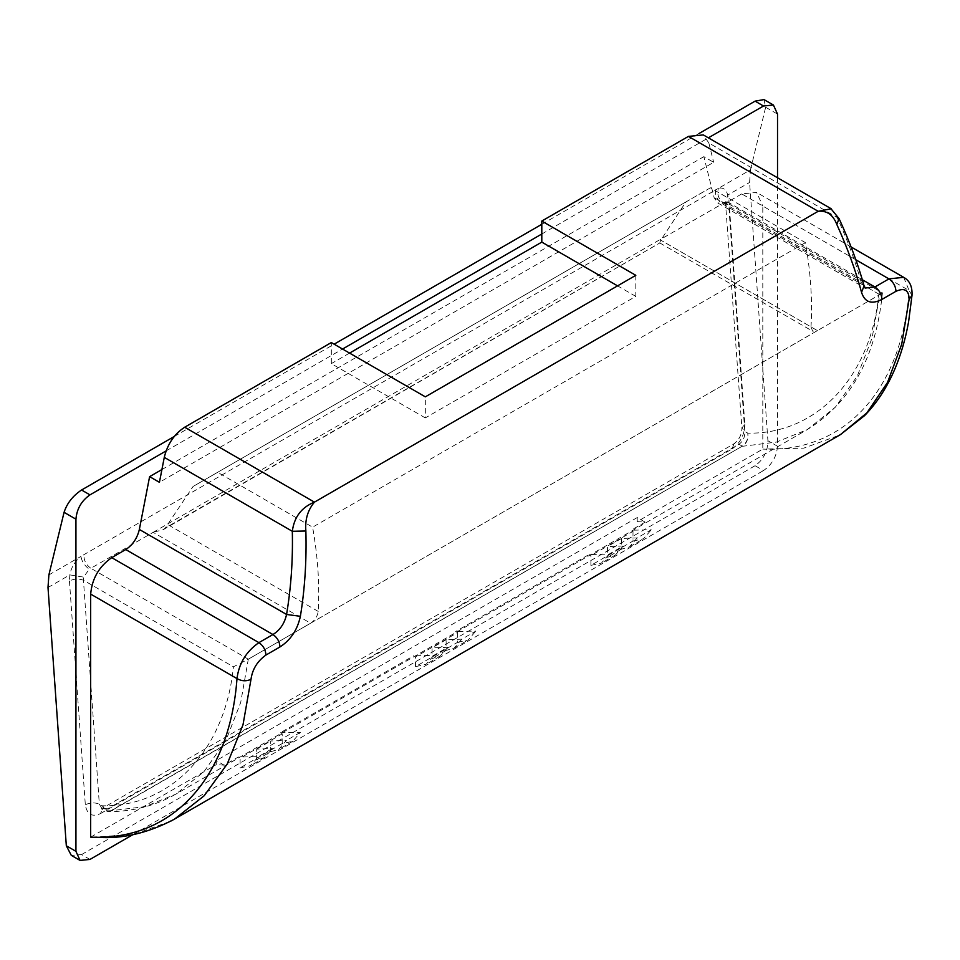 <?xml version="1.0" encoding="UTF-8"?>
<svg xmlns="http://www.w3.org/2000/svg" width="960" height="960" viewBox="0 0 960 960"><rect width="100%" height="100%" fill="white"/><g stroke="black" fill="none" stroke-linecap="round" stroke-linejoin="round"><path stroke-width="0.72" stroke-dasharray="4.8 3.6" d="M831.18 208.764L836.88 216.888C847.404 239.832 855.552 261.744 861.324 282.624L865.116 288.048L717.792 202.992L714.12 197.628L703.86 156.648L713.676 162.324L159.432 482.316M839.052 218.568L708.84 142.968L703.308 134.916M864.084 285.888L861.324 282.624L714.12 197.628M912 295.404L909.132 290.544C901.932 388.344 845.964 452.856 762.804 449.1L803.748 448.152L839.58 435.12M903.66 277.32L909.132 290.544L762.804 206.064L762.804 449.1L637.212 521.616L645.144 522.132L637.212 517.56L637.212 521.616M170.328 821.4L133.296 834.48L91.704 837.204M48.888 574.908L80.988 556.368C74.904 561.288 71.184 567.468 69.828 574.896L69.444 580.932C74.124 578.7 78.792 578.46 83.448 580.224L233.412 666.804L248.304 659.196L90.852 568.296L153.156 532.332L310.596 623.22L248.304 659.196L879.732 294.648L817.44 330.612L659.988 239.712L723.708 203.016C718.56 199.32 716.784 194.436 718.38 188.376L80.988 556.368C81.6 561.156 84.36 565.476 89.292 569.292L90.852 568.296C85.8 564.552 83.52 559.896 84.048 554.328M153.156 532.332L659.82 239.712L659.82 242.508L660.804 240.18L810.996 326.892L812.664 331.212L817.44 330.612M310.596 623.22L310.956 623.016C315.108 620.052 317.52 616.176 318.192 611.4C319.764 584.988 317.904 556.908 312.612 527.172L217.608 472.32L193.056 486.504L165.288 528.024L162.912 529.848L153.156 532.224M723.708 203.016L726.516 202.824L728.916 207.564L744.792 431.424C745.068 436.98 743.136 441.264 738.984 444.264L107.544 808.824L102.228 809.112L99.324 804.072L83.448 580.224L83.448 577.092L89.292 569.292M715.476 189.768C714.96 195.348 717.228 200.004 722.292 203.736L879.732 294.636L872.136 337.884L857.292 376.08L835.38 407.172L807.276 429.6L776.352 442.104L742.596 446.268C746.784 443.208 748.512 438.84 747.792 433.152L744.792 431.424L741.912 428.076L744.816 424.02L728.94 200.172L727.764 195.048C726.12 189.336 723 187.116 718.38 188.376L750.48 169.848L749.592 182.448L767.916 440.712C767.748 451.416 763.464 459.756 755.076 465.708L763.5 470.568C771.96 464.652 776.64 456.552 777.528 446.268L777.528 177.768M69.444 580.932L85.32 804.78C86.94 814.452 92.016 817.38 100.548 813.576L102.576 808.332L107.544 808.824L110.844 810.732L105.444 810.972L102.324 805.8L108.168 811.692L111.168 810.828L742.284 446.172C746.484 443.124 748.32 438.78 747.792 433.152C816.588 434.532 870.72 377.136 878.88 294.144C883.2 292.212 883.488 292.368 879.732 294.636C883.488 292.368 883.2 292.212 878.88 294.144L728.916 207.564L726.036 204.216L728.94 200.172M728.136 204.888L725.652 202.344L727.764 195.048L749.592 182.448M85.32 804.78C90 802.548 94.668 802.32 99.324 804.072L102.324 805.8C171.12 807.192 225.252 749.796 233.412 666.804M100.548 813.576L731.988 449.016L734.016 443.772L738.984 444.264L742.284 446.172L110.844 810.732L144.912 806.664L175.836 794.16L807.276 429.6C851.052 402.396 876.108 356.82 882.432 292.86L725.436 201.912L741.912 428.064M48 587.508L69.828 574.896L83.448 577.092M162.912 529.848L659.82 242.964L165.288 528.024M248.304 659.208L240.708 702.432L225.852 740.64L203.952 771.732L175.836 794.16C155.352 805.788 132.792 811.632 108.168 811.692L101.328 808.836L734.016 443.772C739.188 439.848 741.816 434.616 741.912 428.076M224.184 765.18L216.252 764.652L216.252 760.596L224.184 765.18L238.212 757.068L258.348 756.636L250.644 765.612L240.108 767.892L240.108 758.172L238.212 757.068M270.708 751.704L278.712 749.412L286.416 740.436L270.708 741L270.708 751.704L256.68 759.804L264.684 757.512L272.388 748.536L258.348 756.636M256.68 759.804L256.68 749.1L272.388 748.536M256.68 749.1L270.708 741M623.184 546L615.48 554.976L607.476 557.268L607.476 546.564L623.184 546L609.144 554.1L589.008 554.544L455.712 631.5L457.608 632.592L415.512 656.904L413.616 655.812L280.308 732.768L282.204 733.86L240.108 758.172M637.212 537.9L629.508 546.876L621.504 549.168L621.504 538.464L637.212 537.9L651.24 529.8L631.104 530.232L633 531.336L590.904 555.636L589.008 554.544M621.504 538.464L607.476 546.564M621.504 549.168L607.476 557.268M447.78 647.268L440.076 656.244L432.072 658.536L432.072 647.832L447.78 647.268L433.752 655.368L413.616 655.812M461.82 639.168L454.104 648.144L446.112 650.436L446.112 639.732L461.82 639.168L475.848 631.068L455.712 631.5M446.112 639.732L432.072 647.832M446.112 650.436L432.072 658.536M280.308 732.768L300.444 732.324L292.74 741.312L282.204 743.58L282.204 733.86M282.204 743.58L240.108 767.892M457.608 632.592L457.608 642.324L415.512 666.624L426.048 664.344L433.752 655.368M415.512 666.624L415.512 656.904M457.608 642.324L468.144 640.044L475.848 631.068M633 531.336L633 541.056L590.904 565.356L601.44 563.076L609.144 554.1M590.904 565.356L590.904 555.636M633 541.056L643.536 538.776L651.24 529.8M645.144 522.132L631.104 530.232M637.212 517.56L216.252 760.596M89.964 859.428L81.552 854.568L71.28 855.348M763.992 99.588L765.66 107.256L750.48 169.848M635.808 275.328L635.808 296.388L425.328 417.912L425.328 396.84M635.808 296.388L617.568 285.864M425.328 417.912L331.32 363.636L331.32 342.564M349.56 353.1L331.32 363.636M161.916 469.536L703.86 156.648M708.84 142.968L713.676 162.324M810.996 326.892C812.556 300.48 810.696 272.4 805.416 242.652L710.412 187.812L685.86 201.984L660.804 240.18M805.416 242.652L312.612 527.172M685.86 201.984L193.056 486.504M710.412 187.812L217.608 472.32M166.068 450.936L342.54 349.044M541.8 234.012L708.372 137.844M132.948 834.624L763.5 470.568M855.84 259.776L741.756 193.908L756.636 192.432L762.804 206.064M741.756 193.908L727.716 202.008L717.804 202.992M90.672 837.156L216.252 764.652M81.552 854.568L755.076 465.708M174.18 436.524L334.128 344.184M541.8 224.292L698.928 133.572M300.444 732.324L286.416 740.436M817.08 330.804L310.956 623.016M731.988 449.016C740.376 443.052 744.648 434.724 744.816 424.02M318.192 611.4L168 524.7M765.66 107.256L777.528 114.108M777.528 446.268L767.916 440.712M862.32 279.732L727.716 202.008M659.82 242.964L812.664 331.212M851.1 246.972L756.636 192.432M454.104 648.144L468.144 640.044M440.076 656.244L426.048 664.344M629.508 546.876L643.536 538.776M615.48 554.976L601.44 563.076M264.684 757.512L250.644 765.612M292.74 741.312L278.712 749.412"/><path stroke-width="1.44" d="M305.868 531.012L292.32 531.288C294.18 517.032 301.548 507.324 314.436 502.14C307.764 510.108 304.908 519.732 305.868 531.012C306.672 560.4 304.848 588.828 300.384 616.308C297.444 629.88 290.628 640.104 279.96 646.956L265.932 655.056C257.352 661.188 252.384 669.264 251.004 679.308L243 724.812L227.208 764.028L204.18 795.756L174.636 819.024L840.42 434.628L866.892 412.872L887.52 382.452L901.704 344.256L909.096 299.364C909.012 290.148 904.632 287.46 895.968 291.312L881.928 299.412C871.536 304.704 864.744 302.34 861.54 292.332C855.744 270.768 847.5 248.148 836.832 224.472C833.1 214.8 826.884 210.42 818.184 211.296L831.18 208.764M836.832 224.472L839.052 218.568M861.54 292.332L864.084 285.888C858.132 264.408 849.804 242.004 839.1 218.664M909.096 299.364L912 295.404C912.456 286.644 909.684 280.608 903.66 277.32L851.1 246.972M895.968 291.312C895.656 286.08 893.316 281.94 888.948 278.892L903.66 277.32M251.004 679.308C246.324 681.48 241.656 681.24 237 678.6C238.86 663.516 246.168 651.528 258.912 642.636L272.952 634.536C280.032 630.108 284.58 623.424 286.572 614.46C291.048 587.652 292.968 559.932 292.32 531.288L164.28 457.368L159.432 482.316L149.616 476.64L161.916 469.536M91.704 837.204L90.672 837.156C173.82 840.9 229.812 776.4 237 678.6L90.672 594.108C92.004 578.688 99.024 566.532 111.72 557.652L125.748 549.552C132.672 545.016 137.208 538.32 139.356 529.464L149.616 476.64M174.636 819.024L170.328 821.4M300.384 616.308L286.572 614.46L139.356 529.464M80.052 860.412L71.28 855.348L66.324 845.784L75.936 851.328L80.052 860.412L89.964 859.428L132.948 834.624M81.552 490.008L89.964 494.868C81.504 500.784 76.824 508.884 75.936 519.18L64.068 512.328C67.044 503.232 72.864 495.804 81.552 490.008L174.18 436.524M777.528 177.768L777.528 114.108L773.424 105.024L763.5 106.008L755.076 101.148L763.992 99.588L773.424 105.024M830.64 208.428L703.308 134.916L688.428 136.392L818.184 211.296L314.436 502.14L184.68 427.224L331.32 342.564L425.328 396.84L635.808 275.328L541.8 221.052L541.8 242.112L349.56 353.1M617.568 285.864L541.8 242.112M688.428 136.392L541.8 221.052M184.68 427.224C174.3 434.028 167.496 444.072 164.28 457.368M75.936 851.328L75.936 519.18M64.068 512.328L48.888 574.908L48 587.508L66.324 845.784M89.964 494.868L166.068 450.936M342.54 349.044L541.8 234.012M708.372 137.844L763.5 106.008M90.672 594.108L90.672 837.156M334.128 344.184L541.8 224.292M698.928 133.572L755.076 101.148M881.928 299.412C881.628 294.18 879.288 290.04 874.92 286.992L888.948 278.892L855.84 259.776M864.084 285.888L865.128 288.06L874.92 286.992L862.32 279.732M265.932 655.056C265.62 649.824 263.292 645.684 258.912 642.636L111.72 557.652M279.96 646.956C279.66 641.724 277.32 637.584 272.952 634.536L125.748 549.552M839.1 218.676L830.796 208.524M840.42 434.628L864.54 415.656C876.9 403.02 886.992 387.492 894.828 369.084C900.924 354.732 905.496 339.036 908.568 321.972L912 295.416M173.508 819.66C149.1 832.368 125.34 838.332 102.24 837.552L91.008 837.168"/></g></svg>
